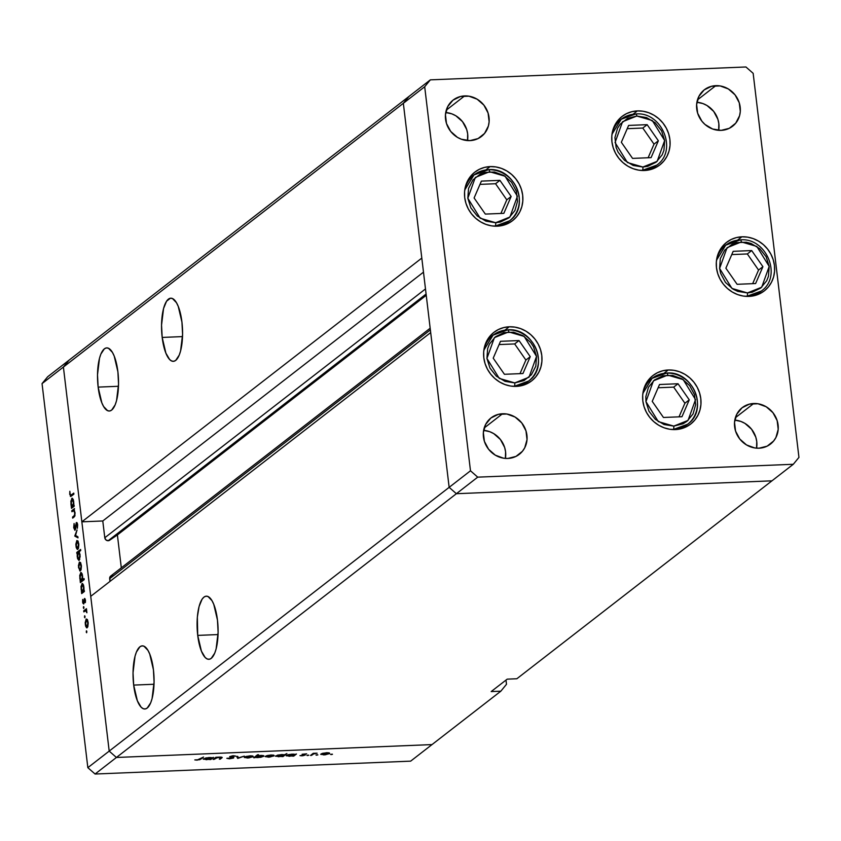 <?xml version="1.0" encoding="UTF-8"?>
<svg xmlns="http://www.w3.org/2000/svg" width="841" height="841" viewBox="0 0 841 841"><rect width="100%" height="100%" fill="white"/><g stroke="black" fill="none" stroke-linecap="round" stroke-linejoin="round"><path stroke-width="1.26" d="M509.236 326.792A30.739 28.237 -127.8 0 1 539.554 346.944A30.739 28.237 -127.8 0 1 531.638 380.878A30.739 28.237 -127.8 0 1 516.342 386.387L510.624 386.051L504.989 384.568L499.649 382.024L494.813 378.492L490.671 374.129L487.381 369.083L485.057 363.564L483.817 357.772L483.68 351.937L484.658 346.282L486.718 341.015L489.788 336.358L493.741 332.468L498.419 329.514L503.654 327.601L509.236 326.792L514.965 327.138L520.6 328.61L525.94 331.154L530.776 334.686L534.918 339.049L538.208 344.095L540.521 349.614L541.772 355.407L541.909 361.241L540.931 366.897L538.86 372.164L535.801 376.821L531.848 380.71L527.17 383.664L521.935 385.588L516.342 386.387A30.739 28.237 -127.8 0 1 486.035 366.234A30.739 28.237 -127.8 0 1 493.951 332.3A30.739 28.237 -127.8 0 1 509.236 326.792L504.957 330.114L509.236 326.792M490.135 166.592A30.739 28.237 -127.8 0 1 520.453 186.744A30.739 28.237 -127.8 0 1 512.537 220.678A30.739 28.237 -127.8 0 1 497.241 226.187L491.522 225.851L485.888 224.379L480.547 221.824L475.712 218.303L471.57 213.929L468.279 208.894L465.956 203.364L464.705 197.572L464.568 191.737L465.557 186.082L467.617 180.826L470.687 176.158L474.639 172.279L479.317 169.314L484.553 167.401L490.135 166.592L495.864 166.939L501.499 168.41L506.839 170.965L511.675 174.486L515.817 178.86L519.107 183.895L521.42 189.425L522.671 195.207L522.808 201.041L521.83 206.707L519.759 211.964L516.7 216.631L512.747 220.51L508.069 223.475L502.834 225.388L497.241 226.187A30.739 28.237 -127.8 0 1 466.934 206.034A30.739 28.237 -127.8 0 1 474.85 172.111A30.739 28.237 -127.8 0 1 490.135 166.592L485.856 169.914L490.135 166.592M637.373 110.907A30.739 28.237 -127.8 0 1 667.68 131.059A30.739 28.237 -127.8 0 1 659.764 164.983A30.739 28.237 -127.8 0 1 644.479 170.502L638.75 170.155L633.115 168.684L627.775 166.129L622.939 162.607L618.797 158.234L615.507 153.199L613.194 147.669L611.943 141.887L611.806 136.042L612.784 130.387L614.855 125.13L617.914 120.463L621.867 116.584L626.545 113.619L631.78 111.706L637.373 110.907L643.092 111.243L648.726 112.715L654.067 115.27L658.902 118.791L663.044 123.164L666.335 128.2L668.658 133.73L669.899 139.522L670.035 145.356L669.058 151.012L666.997 156.268L663.927 160.936L659.975 164.815L655.297 167.779L650.061 169.693L644.479 170.502A30.739 28.237 -127.8 0 1 614.161 150.35A30.739 28.237 -127.8 0 1 622.077 116.415A30.739 28.237 -127.8 0 1 637.373 110.907L633.084 114.229L637.373 110.907M741.909 236.805A30.739 28.237 -127.8 0 1 772.217 256.957A30.739 28.237 -127.8 0 1 764.301 290.891A30.739 28.237 -127.8 0 1 749.016 296.4L743.286 296.064L737.652 294.592L732.311 292.037L727.476 288.516L723.334 284.142L720.043 279.107L717.73 273.577L716.479 267.785L716.343 261.95L717.32 256.295L719.391 251.039L722.451 246.371L726.403 242.492L731.092 239.527L736.317 237.614L741.909 236.805L747.628 237.151L753.273 238.623L758.603 241.178L763.439 244.699L767.581 249.073L770.871 254.108L773.194 259.638L774.445 265.42L774.582 271.265L773.594 276.92L771.533 282.177L768.464 286.844L764.511 290.723L759.833 293.688L754.598 295.601L749.016 296.4A30.739 28.237 -127.8 0 1 718.698 276.247A30.739 28.237 -127.8 0 1 726.613 242.324A30.739 28.237 -127.8 0 1 741.909 236.805L737.62 240.127L741.909 236.805M668.259 369.987A30.739 28.237 -127.8 0 1 698.577 390.14A30.739 28.237 -127.8 0 1 690.661 424.074A30.739 28.237 -127.8 0 1 675.365 429.583L669.646 429.236L664.012 427.764L658.671 425.22L653.835 421.688L649.694 417.325L646.403 412.279L644.08 406.76L642.829 400.968L642.692 395.133L643.68 389.478L645.741 384.211L648.81 379.554L652.763 375.664L657.441 372.71L662.676 370.786L668.259 369.987L673.988 370.324L679.623 371.806L684.963 374.35L689.799 377.882L693.941 382.245L697.231 387.291L699.544 392.81L700.795 398.602L700.931 404.437L699.954 410.093L697.883 415.359L694.824 420.016L690.871 423.906L686.193 426.86L680.958 428.773L675.365 429.583A30.739 28.237 -127.8 0 1 645.058 409.43A30.739 28.237 -127.8 0 1 652.973 375.496A30.739 28.237 -127.8 0 1 668.259 369.987L663.98 373.309L668.259 369.987M467.491 140.573A23.054 21.172 52.2 0 0 445.73 112.526L451.796 113.84L455.801 115.753L462.529 121.672L466.734 129.598L467.67 133.94L467.491 140.573M464.621 95.916A23.054 21.172 -127.8 0 1 487.36 111.033A23.054 21.172 -127.8 0 1 481.42 136.484A23.054 21.172 -127.8 0 1 469.951 140.615L461.425 139.249L457.42 137.335L450.692 131.417L446.487 123.501L445.446 114.775L447.727 106.586L452.994 100.174L460.426 96.515L468.91 96.179L477.141 99.196L483.88 105.114L488.085 113.041L489.126 121.756L488.39 126.003L484.542 133.446L478.066 138.576L469.951 140.615A23.054 21.172 -127.8 0 1 447.212 125.498A23.054 21.172 -127.8 0 1 453.152 100.047A23.054 21.172 -127.8 0 1 464.621 95.916L446.298 110.129L464.621 95.916M756.564 448.158A23.054 21.172 52.2 0 0 734.803 420.111L740.868 421.436L744.874 423.338L751.602 429.267L755.807 437.183L756.753 441.525L756.564 448.158M753.694 403.512A23.054 21.172 -127.8 0 1 776.432 418.618A23.054 21.172 -127.8 0 1 770.493 444.069A23.054 21.172 -127.8 0 1 759.024 448.2L754.734 447.948L746.503 444.931L739.765 439.013L735.56 431.086L734.519 422.361L736.811 414.171L742.067 407.769L749.51 404.111L757.983 403.764L766.225 406.781L772.953 412.7L777.158 420.626L778.198 429.341L775.917 437.53L773.615 441.031L767.139 446.161L759.024 448.2A23.054 21.172 -127.8 0 1 736.295 433.094A23.054 21.172 -127.8 0 1 742.225 407.643A23.054 21.172 -127.8 0 1 753.694 403.512L735.37 417.725L753.694 403.512M718.666 130.323A23.054 21.172 52.2 0 0 696.905 102.266L702.971 103.59L706.976 105.503L713.704 111.422L717.909 119.348L718.845 123.69L718.666 130.323M715.796 85.666A23.054 21.172 -127.8 0 1 738.524 100.783A23.054 21.172 -127.8 0 1 732.595 126.234A23.054 21.172 -127.8 0 1 721.126 130.366L712.6 128.999L704.979 124.447L701.867 121.167L697.662 113.241L696.621 104.526L698.903 96.337L704.169 89.924L711.602 86.266L720.085 85.919L728.317 88.936L735.055 94.865L739.26 102.781L740.301 111.506L739.565 115.743L735.717 123.185L729.242 128.326L721.126 130.366A23.054 21.172 -127.8 0 1 698.387 115.249A23.054 21.172 -127.8 0 1 704.327 89.798A23.054 21.172 -127.8 0 1 715.796 85.666L697.473 99.879L715.796 85.666M505.399 458.408A23.054 21.172 52.2 0 0 483.628 430.361L489.693 431.685L493.699 433.599L500.427 439.517L504.642 447.444L505.578 451.785L505.399 458.408M502.519 413.761A23.054 21.172 -127.8 0 1 525.257 428.868A23.054 21.172 -127.8 0 1 519.317 454.319A23.054 21.172 -127.8 0 1 507.848 458.45L503.559 458.198L495.328 455.181L488.589 449.262L484.384 441.336L483.344 432.621L485.635 424.432L490.892 418.019L498.335 414.361L506.808 414.014L515.049 417.031L521.777 422.949L525.982 430.876L527.023 439.591L524.742 447.78L522.44 451.281L515.964 456.411L507.848 458.45A23.054 21.172 -127.8 0 1 485.12 443.344A23.054 21.172 -127.8 0 1 491.049 417.893A23.054 21.172 -127.8 0 1 502.519 413.761L484.195 427.974L502.519 413.761M408.999 96.41L403.344 103.296L449.147 487.349L456.379 493.709L771.954 480.831L793.294 464.274L798.95 457.388L753.158 73.325L745.925 66.975L430.35 79.853L424.694 86.739L470.487 470.792L477.72 477.152L793.294 464.274L516.858 678.75L771.954 480.831L456.379 493.709L771.954 480.831L456.379 493.709L477.72 477.152L116.426 757.468L432.001 744.59L500.847 691.176L432.001 744.59L116.426 757.468L432.001 744.59L116.426 757.468L456.379 493.709L449.147 487.349L456.379 493.709L449.147 487.349L470.487 470.792L109.193 751.108L116.426 757.468L95.075 774.025L410.65 761.147L432.001 744.59L410.65 761.147L95.075 774.025L87.842 767.675L109.193 751.108L90.733 596.332L109.193 751.108L116.426 757.468L109.193 751.108L63.401 367.054L403.344 103.296L449.147 487.349L109.193 751.108L63.401 367.054L81.85 521.83L63.401 367.054L69.046 360.169L63.401 367.054L42.05 383.612L87.842 767.675L42.05 383.612L47.706 376.726L408.999 96.41L403.344 103.296L424.694 86.739L403.344 103.296L421.804 258.082L81.85 521.83L102.781 520.978L104.789 537.756L105.924 539.901L108.163 540.721A3.185 2.922 52.2 0 0 109.614 540.248L426.166 294.644L109.614 540.248L117.393 534.939L121.314 567.833L117.393 534.939L426.24 295.307L117.393 534.939L108.163 540.721L426.093 294.045L108.163 540.721A3.185 2.922 52.2 0 1 104.789 537.756L102.781 520.978L423.486 272.158L102.781 520.978L81.85 521.83L421.804 258.082L403.344 103.296L63.401 367.054L69.046 360.169L47.706 376.726L42.05 383.612L63.401 367.054L69.046 360.169L408.999 96.41L430.35 79.853L408.999 96.41L403.344 103.296L408.999 96.41M798.95 457.388L793.294 464.274L477.72 477.152L470.487 470.792L424.694 86.739L430.35 79.853L745.925 66.975L753.158 73.325L798.95 457.388M98.145 387.112A31.59 10.46 87.7 0 1 106.733 347.89A31.59 10.46 87.7 0 1 117.898 371.796L114.197 356.069L112.421 352.379L108.426 348.227L106.365 347.922L104.368 348.826L100.867 354.093L99.501 358.245L97.503 374.813L98.145 387.112L101.845 402.839L103.622 406.529L107.616 410.681L109.677 410.986L111.674 410.082L115.175 404.815L116.542 400.663L118.539 384.095L117.898 371.796A31.59 10.46 87.7 0 1 109.309 411.018A31.59 10.46 87.7 0 1 98.145 387.112L118.486 386.282L98.145 387.112M162.187 337.43A31.59 10.46 87.7 0 1 170.776 298.198A31.59 10.46 87.7 0 1 181.94 322.103L178.239 306.376L176.463 302.697L172.468 298.544L170.408 298.229L166.55 301.225L163.543 308.552L161.546 325.12L162.187 337.43L165.887 353.146L169.609 359.485L171.659 360.989L173.719 361.294L175.716 360.39L179.217 355.123L180.584 350.97L182.581 334.413L181.94 322.103A31.59 10.46 87.7 0 1 173.351 361.336A31.59 10.46 87.7 0 1 162.187 337.43L182.529 336.6L162.187 337.43M197.719 635.397A31.59 10.46 87.7 0 1 206.308 596.174A31.59 10.46 87.7 0 1 217.462 620.08L213.772 604.353L211.995 600.674L208 596.511L205.94 596.206L203.942 597.11L202.082 599.202L199.075 606.529L197.351 617.094L197.719 635.397L201.409 651.123L205.141 657.462L207.191 658.966L209.251 659.27L211.249 658.366L214.749 653.1L216.116 648.947L218.113 632.379L217.462 620.08A31.59 10.46 87.7 0 1 208.883 659.302A31.59 10.46 87.7 0 1 197.719 635.397L218.061 634.566L197.719 635.397M133.677 685.089A31.59 10.46 87.7 0 1 142.266 645.856A31.59 10.46 87.7 0 1 153.43 669.772L149.73 654.046L147.953 650.356L143.958 646.203L141.898 645.899L139.9 646.803L136.4 652.069L135.033 656.222L133.036 672.789L133.677 685.089L137.377 700.816L141.099 707.144L143.149 708.648L145.209 708.963L147.207 708.048L150.707 702.792L152.074 698.64L154.071 682.072L153.43 669.772A31.59 10.46 87.7 0 1 144.841 708.995A31.59 10.46 87.7 0 1 133.677 685.089L154.019 684.259L133.677 685.089M506.492 684.29L505.998 680.075L506.492 684.29L500.847 691.176L491.186 691.565L507.197 679.15L516.858 678.75L507.197 679.15L491.186 691.565L500.847 691.176L506.492 684.29M113.093 575.559L111.538 575.622L109.887 577.136L109.992 581.394L109.666 578.703L430.371 329.882L109.666 578.703A3.185 2.922 52.2 0 1 110.718 576.053L430.171 328.211M430.687 332.573L449.147 487.349L430.687 332.573L90.733 596.332L430.687 332.573M425.483 288.936L104.789 537.756L425.483 288.936M221.73 758.025L221.625 757.142L221.73 758.025L220.037 757.079L215.843 757.289L213.12 759.402L214.129 759.36L214.045 758.687L214.129 759.36L213.12 759.402L215.843 757.289L220.847 757.068L222.045 757.762L219.333 759.15L221.078 757.51L217.325 757.625L214.129 759.36L216 758.025L219.522 757.352L221.109 757.678L219.333 759.15L220.342 759.108L222.213 757.447M233.682 757.888L230.833 756.49L232.925 755.786L235.816 756.122L233.451 755.754L229.803 756.553L232.579 757.131L232.673 757.93L226.839 758.319L229.456 758.813L233.63 757.447L233.42 758.056L229.456 758.813L226.839 758.319L232.442 758.056L229.667 756.774L232.347 755.849L235.816 756.122L230.833 756.49L233.819 757.657M237.824 758.393L236.657 756.437L237.751 756.395L238.497 757.825L244.311 756.122L237.824 758.393L244.311 756.122L238.497 757.825L237.751 756.395L236.657 756.437L237.677 758.403L237.583 756.395L237.824 758.393M244.531 757.121L247.391 758.046L253.057 756.774L252.973 756.101L253.057 756.774L252.899 756.07L250.219 755.849L244.531 757.121L246.266 756.416L251.06 755.838L253.246 756.574L248.684 757.951L244.289 757.489M265.483 756.269L268.342 757.184L274.008 755.922L273.924 755.25L274.008 755.922L273.851 755.218L271.17 754.997L267.575 755.47L265.483 756.269L270.718 755.018L274.208 755.723L269.635 757.1L265.241 756.637M286.445 755.407L289.325 756.332L293.173 755.523L292.731 756.154L293.74 756.112L293.656 755.344L293.74 756.112L296.474 753.999L294.96 754.43L296.474 753.999L293.74 756.112L286.213 755.817L288.726 754.577L293.541 754.135L294.96 754.43L292.174 754.135L286.203 755.775M331.196 754.619L332.384 754.177L330.566 754.419M320.968 754.009L323.827 754.924L329.493 753.662L329.409 752.979L329.493 753.662L329.336 752.947L326.655 752.727L320.968 754.009L322.702 753.294L327.496 752.716L329.693 753.452L325.12 754.829L320.726 754.366M316.594 755.218L317.793 754.776L315.974 755.018M311.517 755.386L310.508 755.428L313.23 753.315L317.089 753.189L313.746 753.862L311.517 755.386L313.556 753.946L317.089 753.189L313.23 753.315L310.508 755.428L311.517 755.386L311.433 754.713L311.517 755.386M307.491 755.586L308.689 755.144L306.87 755.386M302.161 754.251L306.681 753.83L303.275 754.146L305.304 754.934L302.96 755.733L299.985 755.628L304.032 755.229L302.161 754.251L304.148 755.155L299.985 755.628L301.972 755.817L305.178 755.102L303.191 754.209L306.681 753.83L302.119 754.566M275.753 755.838L278.623 756.763L282.481 755.964L282.04 756.595L283.049 756.553L282.954 755.786L283.049 756.553L286.886 753.578L284.237 754.882L286.886 753.578L283.049 756.553L275.522 756.248L277.646 755.102L282.418 754.556L284.237 754.882L281.483 754.577L275.512 756.206M263.748 756.343L263.664 755.681L263.748 756.343L260.868 755.418L256.968 755.975L256.883 755.292L256.968 755.975L258.565 754.734L257.546 754.776L253.719 757.752L254.728 757.709L255.149 756.637L254.728 757.709L253.719 757.752L257.546 754.776L258.565 754.734L256.968 755.975L261.677 755.397L263.948 756.122L260.805 757.299L255.643 757.478L258.008 757.604L263.99 755.975M203.501 758.792L206.381 759.717L210.229 758.908L209.787 759.539L210.807 759.497L210.713 758.729L210.807 759.497L213.53 757.384L212.016 757.815L213.53 757.384L210.807 759.497L203.27 759.202L205.793 757.962L210.597 757.52L212.016 757.815L209.241 757.52L203.259 759.16M197.54 759.833L203.554 757.047L199.78 759.707L194.807 759.907L197.099 760.127L201.031 759.003L203.554 757.047L197.54 759.833M71.906 511.749L71.779 510.708L74.513 508.584L74.145 510.003L75.07 512.81L74.754 516.227L72.662 518.13L72.547 517.089L74.534 515.291L74.712 512.894L73.724 510.582L71.906 511.749L73.64 510.571L74.712 512.894L74.428 515.491L72.547 517.089L72.662 518.13L74.061 517.047L75.07 512.81L74.145 510.003L74.513 508.584L71.779 510.708L73.409 510.634L71.779 510.708L71.906 511.749M76.563 523.554L77.656 524.868L77.372 528.274L77.635 524.7L76.426 522.524L75.753 528.432L74.986 529.157L75.616 529.126L74.082 527.381L74.092 523.512L73.703 527.675L74.891 530.293L73.703 527.675L74.092 523.512L74.849 529.21L76.279 522.682L76.983 522.618L77.603 524.427L77.372 528.274L77.141 524.29L76.773 523.533L76.321 523.975L75.101 530.198L76.174 524.689L76.563 523.554L77.393 523.47M74.807 536.106L77.057 529.977L75.543 535.454L77.866 536.726L78.003 537.851L74.807 536.106L78.003 537.851L77.866 536.726L75.543 535.454L77.057 529.977L74.796 535.959L76.605 536.032L74.807 536.106M76.825 540.553L78.076 541.205L78.844 544.758L78.455 548.364L77.288 549.415L76.237 547.638L75.837 544.264L76.825 540.553L75.942 546.03L77.866 549.32L78.77 543.833L77.929 540.963L76.825 540.553L77.929 540.963M79.39 562.093L80.641 562.745L81.419 566.298L81.03 569.904L79.853 570.955L78.402 565.804L79.39 562.093L78.507 567.57L80.442 570.86L81.335 565.383L80.494 562.503L79.39 562.093L80.494 562.503M83.764 590.834L84.268 590.445L84.394 591.486L81.661 593.599L81.02 586.503L82.26 583.486L83.606 585.368L84.005 589.015L83.764 590.834L83.911 586.986L81.976 583.622L81.083 589.142L82.019 592.201L81.661 593.599L84.394 591.486L84.268 590.445L83.764 590.834M86.203 632.043L86.844 632.022L86.203 632.043L86.644 630.95L86.623 632.768M86.181 618.997L87.559 619.922L88.2 623.202L87.811 626.808L86.644 627.859L85.593 626.082L85.193 622.708L86.181 618.997L85.298 624.474L87.222 627.754L88.116 622.277L87.285 619.407L86.181 618.997L87.285 619.407M84.405 617.042L85.046 617.01L84.405 617.042L84.857 615.938L84.836 617.767M83.848 611.88L83.722 610.839L86.455 608.716L86.886 612.763L85.835 610.64L83.848 611.88L85.719 610.619L86.886 612.763L86.455 608.716L83.722 610.839L85.33 610.766L83.722 610.839L83.848 611.88M83.312 607.833L83.953 607.801L83.312 607.833L83.764 606.729L83.732 608.548M83.574 602.997L84.163 602.965L82.965 601.841L82.712 599.444L82.628 602.156L83.722 604.017L84.647 599.57L85.498 600.369L85.351 602.598L84.72 598.456L85.351 602.598L84.647 599.57L83.722 604.017L82.796 603.06L82.618 600.053L83.574 602.997L84.51 598.54L83.48 603.029L84.153 603.008M82.429 579.859L84.058 578.597L84.184 579.638L80.358 582.613L79.716 575.507L80.957 572.49L82.292 574.371L82.681 578.04L82.429 579.859L82.597 575.99L80.662 572.626L79.769 578.145L80.704 581.205L80.358 582.613L84.184 579.638L84.058 578.597L82.429 579.859L83.974 579.796L82.429 579.859M77.393 553.094L76.878 553.494L76.762 552.453L80.589 549.478L80.715 550.519L79.117 551.759L80.168 556.563L78.896 560.442L77.551 558.561L77.225 553.946L77.246 556.952L79.18 560.306L80.074 554.787L79.117 551.759L80.715 550.519L80.589 549.478L76.762 552.453L76.878 553.494L77.393 553.094M73.598 505.557L74.103 505.168L74.229 506.208L71.496 508.332L70.854 501.225L72.095 498.208L73.44 500.09L73.84 503.748L73.598 505.557L73.745 501.709L71.811 498.345L70.917 503.864L71.496 508.332L74.229 506.208L74.103 505.168L73.598 505.557M71.275 495.023L70.118 494.172L70.728 495.349L73.766 493.099L73.882 494.14L70.434 496.411L69.835 491.281L69.729 494.413L71.369 496.095L73.882 494.14L73.766 493.099L71.275 495.023L72.82 494.96L70.697 495.349L72.421 495.275M87.842 767.675L95.075 774.025L116.426 757.468L109.193 751.108L87.842 767.675M86.823 631.559L86.392 630.834M87.096 626.724L87.821 622.866L86.518 619.933L85.656 621.594L85.729 624.842L87.096 626.724L85.624 624.211L86.297 620.038L88.147 622.519L87.096 626.724L87.853 626.692L86.833 626.829L87.821 626.787M86.297 620.038L87.538 619.88M85.036 616.558L84.605 615.833M86.549 610.587L85.719 610.619L86.549 610.587M83.932 607.349L83.501 606.624M84.647 599.57L85.141 600.379M85.298 599.202L84.132 599.255L85.298 599.202M83.091 592.495L81.545 592.558L83.091 592.495M83.564 592.138L82.019 592.201L83.564 592.138M82.66 583.591L81.976 583.622L82.66 583.591M82.092 584.663L81.377 586.902L81.651 590.161L82.902 591.507L81.419 588.921L82.092 584.663L83.942 587.239L82.902 591.507L84.394 591.444L82.628 591.622L84.31 591.549M81.777 581.509L80.231 581.573L81.777 581.509M82.25 581.142L80.704 581.205L82.25 581.142M81.346 572.605L80.662 572.626L81.346 572.605M80.789 573.678L80.032 576.569L80.505 579.691L81.588 580.511L80.105 577.925L80.789 573.678L82.628 576.243L81.588 580.511L83.133 580.448L81.314 580.626L82.996 580.563M80.316 569.82L81.062 566.308L79.737 563.028L78.865 564.7L78.938 567.948L80.316 569.82L78.844 567.307L79.517 563.134L81.367 565.625L80.316 569.82L81.062 569.788L80.053 569.925L81.03 569.893M79.517 563.134L80.757 562.986M78.318 552.39L76.762 552.453L78.318 552.39M79.054 559.265L79.8 559.244L79.054 559.265L80.095 555.007L79.138 552.831L78.255 552.432L79.737 555.028L79.054 559.265L77.582 556.679L78.255 552.432L79.432 552.274M77.74 548.279L78.465 544.421L77.162 541.488L76.3 543.149L76.373 546.408L77.74 548.279L76.279 545.767L76.941 541.593L78.791 544.074L77.74 548.279L78.497 548.248L77.477 548.385L78.465 548.343M76.941 541.593L78.192 541.446M74.986 529.157L75.606 529.178M77.404 523.512L76.783 523.544M74.092 517.026L72.547 517.089L74.092 517.026M74.838 516.059L73.829 516.101L74.838 516.059M75.007 515.47L74.428 515.491L75.007 515.47M74.481 510.54L73.64 510.571L74.481 510.54M72.915 507.228L71.369 507.291L72.915 507.228M73.388 506.86L71.842 506.923L73.388 506.86M72.494 498.324L71.811 498.345L72.494 498.324M71.927 499.396L71.18 502.287L71.653 505.409L72.736 506.229L71.254 503.643L71.927 499.396L73.766 501.961L72.736 506.229L74.218 506.177L72.452 506.345M70.633 496.474L71.369 496.095M82.902 591.507L83.616 587.596L82.313 584.569L83.312 584.527M81.588 580.511L82.302 576.6L81.009 573.573L81.998 573.53M78.255 552.432L77.677 557.32L78.381 559.149L79.779 559.328M72.736 506.229L73.472 502.655L72.147 499.291L73.146 499.249M332.447 754.345L331.817 754.135M329.493 753.662L329.336 752.947M326.319 752.989L328.474 753.704L324.163 754.661L321.977 753.967L326.287 752.748L321.809 754.272L327.338 754.188L328.61 753.315L326.319 752.989M328.589 752.779L328.474 753.704M317.845 754.934L317.225 754.734M313.472 753.305L313.556 753.946L313.472 753.305M312.358 753.999L312.431 754.682L312.358 753.999M308.742 755.313L308.121 755.102M294.213 754.198L294.287 754.808L291.859 754.398L294.087 755.102L289.693 756.07L287.401 754.934L291.827 754.156L287.296 755.554L290.355 756.027L294.087 755.102M281.167 754.829L283.396 755.533L279.002 756.501L276.763 755.807L281.136 754.587L276.636 756.154L282.25 756.027L283.533 755.144L281.167 754.829M283.522 754.65L283.396 755.533M274.008 755.922L273.851 755.218M273.104 755.05L272.989 755.964L270.823 755.25L272.989 755.964L268.668 756.932L266.439 755.796L270.802 755.008L266.492 756.227M254.728 757.709L254.644 757.026L254.728 757.709M255.811 756.122L256.284 757.205L258.019 757.363L256.021 755.964L256.095 756.648L260.479 755.439L262.739 756.385L258.334 757.352L262.886 756.07L259.848 755.712L256.095 756.648M262.823 755.47L262.739 756.385M253.057 756.774L252.899 756.07M252.142 755.901L252.037 756.816L249.872 756.112L252.037 756.816L247.717 757.783L245.488 756.648L249.851 755.87L245.54 757.089M232.579 757.131L232.673 757.93M220.258 758.435L220.342 759.108L220.258 758.435M215.916 757.289L216 758.025L215.916 757.289M215.033 757.92L215.117 758.603L215.033 757.92M208.915 757.783L211.154 758.487L206.749 759.455L204.51 758.75L208.883 757.541L204.384 759.097L209.998 758.981L211.291 758.088L208.915 757.783M211.27 757.583L211.154 758.487M200.957 758.33L201.031 759.003L200.957 758.33M266.24 755.87L266.429 756.669L268.058 756.942L272.989 755.964M245.288 756.732L245.477 757.531L247.107 757.794L252.037 756.816M468.426 179.375A29.036 26.66 -127.8 0 1 470.582 178.134M488.411 169.745A2.733 0.904 87.7 0 1 488.632 169.661A2.733 0.904 87.7 0 1 489.588 171.732L505.073 176.221L517.415 196.205L509.93 217.01L495.664 222.718L480.179 218.218L467.827 198.234L475.312 177.43L489.588 171.732A2.733 0.904 -92.3 0 0 488.632 169.661A2.733 0.904 -92.3 0 0 488.411 169.745L473.977 174.949L464.758 189.961A29.036 26.66 -127.8 0 1 473.977 174.949A29.036 26.66 -127.8 0 1 488.411 169.745A29.036 26.66 -127.8 0 1 517.047 188.773A29.036 26.66 -127.8 0 1 509.562 220.815A29.036 26.66 -127.8 0 1 495.128 226.029A2.733 0.904 -92.3 0 0 495.664 222.718L485.94 221.162L477.236 215.958L470.876 207.916L467.827 198.234L468.553 188.405L472.936 179.911L480.327 174.055L484.805 172.416L494.476 172.016L503.875 175.464L511.549 182.213L516.353 191.254L517.53 201.199L514.934 210.544L508.931 217.861L500.448 222.024L495.664 222.718A2.733 0.904 87.7 0 1 495.128 226.029A29.036 26.66 -127.8 0 1 492.731 226.019L494.918 226.187L509.562 220.815L504.158 225.02M485.331 214.087L503.843 213.33L511.139 196.468L499.911 180.352L481.399 181.109L474.103 197.982L485.331 214.087L474.103 197.982L481.399 181.109L499.911 180.352L495.559 183.737L479.99 184.368L495.559 183.737L499.911 180.352L511.139 196.468L506.787 199.843L495.559 183.737L506.787 199.843L511.139 196.468L503.843 213.33L485.331 214.087M505.63 223.307A29.036 26.66 -127.8 0 1 503.896 225.094M500.9 213.446L506.787 199.843L500.9 213.446M487.528 339.575A29.036 26.66 -127.8 0 1 489.683 338.334M507.512 329.935A2.733 0.904 87.7 0 1 507.733 329.861A2.733 0.904 87.7 0 1 508.689 331.922L524.174 336.421L536.526 356.405L529.031 377.21L514.766 382.907L499.281 378.418L486.928 358.434L494.413 337.63L508.689 331.922A2.733 0.904 -92.3 0 0 507.733 329.861A2.733 0.904 -92.3 0 0 507.512 329.935L493.078 335.149L483.859 350.161A29.036 26.66 -127.8 0 1 493.078 335.149A29.036 26.66 -127.8 0 1 507.512 329.935A29.036 26.66 -127.8 0 1 536.148 348.973A29.036 26.66 -127.8 0 1 528.663 381.015A29.036 26.66 -127.8 0 1 514.229 386.219A2.733 0.904 -92.3 0 0 514.766 382.907L505.042 381.362L496.337 376.158L489.977 368.106L486.928 358.434L487.654 348.595L489.42 344.095L495.423 336.789L503.906 332.615L513.578 332.216L522.976 335.664L530.65 342.413L533.467 346.723L536.526 356.405L535.801 366.234L531.407 374.729L524.027 380.584L514.766 382.907A2.733 0.904 87.7 0 1 514.229 386.219A29.036 26.66 -127.8 0 1 511.833 386.219L514.019 386.387L528.663 381.015L523.26 385.22M504.432 374.287L522.955 373.53L530.24 356.668L519.023 340.552L500.5 341.309L493.215 358.171L504.432 374.287L493.215 358.171L500.5 341.309L519.023 340.552L514.66 343.937L499.091 344.568L514.66 343.937L519.023 340.552L530.24 356.668L525.888 360.043L514.66 343.937L525.888 360.043L530.24 356.668L522.955 373.53L504.432 374.287M524.731 383.507A29.036 26.66 -127.8 0 1 522.997 385.294M520.001 373.646L525.888 360.043L520.001 373.646M646.55 382.76A29.036 26.66 -127.8 0 1 648.705 381.53M666.535 373.131A2.733 0.904 87.7 0 1 666.755 373.047A2.733 0.904 87.7 0 1 667.712 375.118L683.197 379.606L695.539 399.601L688.054 420.395L673.788 426.103L658.303 421.614L645.951 401.62L653.436 380.826L667.712 375.118A2.733 0.904 -92.3 0 0 666.755 373.047A2.733 0.904 -92.3 0 0 666.535 373.131L652.101 378.334L642.881 393.357A29.036 26.66 -127.8 0 1 652.101 378.334A29.036 26.66 -127.8 0 1 666.535 373.131A29.036 26.66 -127.8 0 1 695.171 392.169A29.036 26.66 -127.8 0 1 687.686 424.211A29.036 26.66 -127.8 0 1 673.252 429.415A2.733 0.904 -92.3 0 0 673.788 426.103L664.064 424.547L655.36 419.354L649 411.302L645.951 401.62L645.835 396.626L648.443 387.291L654.445 379.974L662.929 375.801L672.6 375.412L681.998 378.849L689.673 385.609L694.477 394.65L695.665 404.595L693.058 413.93L687.055 421.246L683.05 423.78L673.788 426.103A2.733 0.904 87.7 0 1 673.252 429.415A29.036 26.66 -127.8 0 1 670.855 429.404L673.042 429.583L687.686 424.211L682.282 428.405M663.454 417.472L681.967 416.726L689.263 399.853L678.035 383.748L659.523 384.505L652.227 401.367L663.454 417.472L652.227 401.367L659.523 384.505L678.035 383.748L673.683 387.123L658.114 387.764L673.683 387.123L678.035 383.748L689.263 399.853L684.91 403.238L673.683 387.123L684.91 403.238L689.263 399.853L681.967 416.726L663.454 417.472M683.754 426.702A29.036 26.66 -127.8 0 1 682.019 428.49M679.023 416.842L684.91 403.238L679.023 416.842M720.19 249.588A29.036 26.66 -127.8 0 1 722.356 248.347M740.185 239.958A2.733 0.904 87.7 0 1 740.406 239.874A2.733 0.904 87.7 0 1 741.352 241.945L756.837 246.434L769.189 266.418L761.704 287.223L747.428 292.931L737.715 291.375L733.142 289.188L725.468 282.439L720.663 273.399L719.602 268.447L720.317 258.618L724.711 250.124L732.091 244.268L736.569 242.629L746.251 242.229L751.076 243.491L759.78 248.694L766.14 256.747L769.189 266.418L768.464 276.258L766.698 280.757L760.695 288.074L752.211 292.237L747.428 292.931A2.733 0.904 87.7 0 1 746.892 296.242L761.336 291.039A29.036 26.66 -127.8 0 1 746.892 296.242L746.892 296.242A29.036 26.66 -127.8 0 1 744.495 296.232L746.892 296.242A2.733 0.904 -92.3 0 0 747.428 292.931L731.943 288.431L719.602 268.447L727.087 247.643L741.352 241.945A2.733 0.904 -92.3 0 0 740.406 239.874A2.733 0.904 -92.3 0 0 740.185 239.958L725.741 245.162L716.532 260.174A29.036 26.66 -127.8 0 1 725.741 245.162A29.036 26.66 -127.8 0 1 740.185 239.958A29.036 26.66 -127.8 0 1 740.606 239.937M737.105 284.3L755.617 283.543L762.913 266.681L751.686 250.565L733.173 251.322L725.878 268.195L737.105 284.3L725.878 268.195L733.173 251.322L751.686 250.565L747.334 253.95L731.765 254.581L747.334 253.95L751.686 250.565L762.913 266.681L758.55 270.056L747.334 253.95L758.55 270.056L762.913 266.681L755.617 283.543L737.105 284.3M757.405 293.53A29.036 26.66 -127.8 0 1 755.67 295.307M752.674 283.659L758.55 270.056L752.674 283.659M615.654 123.68A29.036 26.66 -127.8 0 1 617.82 122.439M642.892 167.023L627.407 162.534L615.055 142.539L622.55 121.745L636.816 116.037A2.733 0.904 -92.3 0 0 635.859 113.966A2.733 0.904 -92.3 0 0 635.649 114.05L621.205 119.254L611.985 134.276A29.036 26.66 -127.8 0 1 621.205 119.254A29.036 26.66 -127.8 0 1 635.649 114.05A2.733 0.904 87.7 0 1 635.859 113.966A2.733 0.904 87.7 0 1 636.816 116.037L646.529 117.593L655.234 122.786L661.594 130.839L664.653 140.521L663.927 150.35L662.161 154.849L656.159 162.166L647.675 166.339L642.892 167.023L633.178 165.467L624.474 160.274L618.114 152.221L616.127 147.49L614.939 137.546L617.546 128.21L620.174 124.216L627.554 118.36L636.816 116.037L652.301 120.526L664.653 140.521L657.168 161.314L642.892 167.023A2.733 0.904 87.7 0 1 642.356 170.334A2.733 0.904 -92.3 0 0 642.892 167.023M639.959 170.324L642.356 170.334A29.036 26.66 -127.8 0 1 639.959 170.324M615.791 123.448L621.205 119.254L635.849 113.966C661.899 111.38 678.088 150.486 656.8 165.13A29.036 26.66 -127.8 0 1 642.356 170.334L656.8 165.13L651.386 169.325M632.558 158.392L651.081 157.635L658.366 140.773L647.149 124.668L628.626 125.425L621.341 142.287L632.558 158.392L621.341 142.287L628.626 125.425L647.149 124.668L642.787 128.042L627.218 128.684L642.787 128.042L647.149 124.668L658.366 140.773L654.014 144.147L642.787 128.042L654.014 144.147L658.366 140.773L651.081 157.635L632.558 158.392M652.868 167.622A29.036 26.66 -127.8 0 1 651.134 169.398M648.127 157.761L654.014 144.147L648.127 157.761M72.463 506.345L74.134 506.282M232.757 757.794L232.684 757.152M509.562 220.815C530.86 206.182 514.671 167.065 488.621 169.661L473.977 174.949L468.563 179.144M528.663 381.015C549.961 366.382 533.772 327.265 507.722 329.861L493.078 335.149L487.664 339.344M687.686 424.211C708.984 409.567 692.795 370.46 666.745 373.047L652.101 378.334L646.687 382.539M755.922 295.233L761.336 291.039C782.635 276.395 766.435 237.278 740.385 239.874L725.741 245.162L720.338 249.356"/></g></svg>
